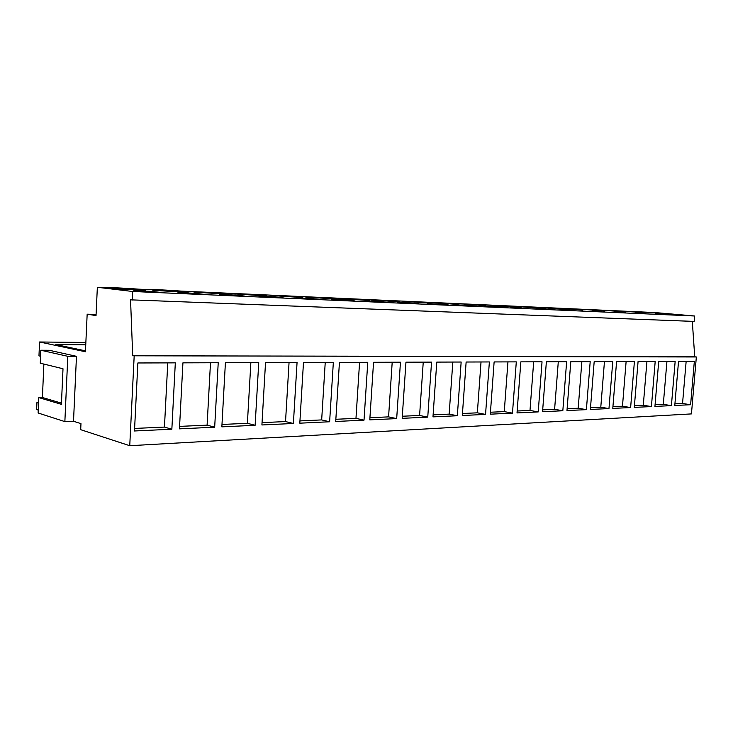 <?xml version="1.0" encoding="UTF-8"?>
<svg xmlns="http://www.w3.org/2000/svg" width="733" height="733" viewBox="0 0 733 733"><rect width="100%" height="100%" fill="white"/><g stroke="black" fill="none" stroke-linecap="round" stroke-linejoin="round"><path stroke-width="1.1" d="M38.244 410.068L36.65 409.555L36.952 402.454L38.574 402.408M40.572 356.256L38.968 355.881L39.564 341.99L85.853 342.458M692.309 321.347L694.728 356.788L132.719 355.789L130.547 299.834L694.206 321.421L694.673 315.996L654.706 312.542L180.602 291.065C165.759 289.938 146.124 289.04 144.337 289.425L138.693 289.169C123.575 288.014 102.831 287.061 100.339 287.428L97.352 287.29L96.032 315.584L87.163 314.182L96.087 314.43M694.728 356.788L696.35 356.971L691.439 413.907L129.75 445.71L80.694 429.685L80.969 423.637L73.511 421.273L64.861 421.612L38.116 412.991L38.776 397.588L42.413 397.497L43.87 364.072M85.468 350.85L55.735 344.556L85.752 344.812M39.564 341.99L85.431 351.758L87.163 314.182M132.261 300.054L132.682 291.487L694.673 315.996M132.682 291.487L97.352 287.29M151.978 291.413L160.261 292.366L142.055 291.569L133.873 290.607L151.978 291.413L151.951 292.009M521.126 307.732L510.791 307.274L521.099 308.181M271.577 295.17L301.419 297.131C303.105 297.369 302.986 297.479 301.061 297.47L271.054 295.509C269.277 295.262 269.451 295.152 271.577 295.17M235.769 295.115L219.616 294.4L228.229 295.344L244.446 296.059L235.769 295.115L235.742 295.674M195.867 291.734L227.001 293.75C229.053 294.025 228.797 294.153 226.222 294.135L194.886 292.128C192.724 291.835 193.054 291.707 195.867 291.734M154.855 289.874L186.704 291.917C188.967 292.22 188.61 292.357 185.651 292.33L153.564 290.295C151.19 289.975 151.621 289.837 154.855 289.874M569.77 309.885L560.287 309.463L569.733 310.316M579.556 309.124L604.734 311.021L579.556 309.124M600.959 310.086L625.79 311.956L600.959 310.086M635.465 312.789L644.646 313.596L635.438 313.156M646.03 312.863L621.538 311.021L646.03 312.863M655.659 313.678L664.804 314.475L655.632 314.026M592.576 310.893L601.811 311.717L592.548 311.305M582.808 310.041L557.282 308.107L582.808 310.041M614.456 311.864L623.664 312.679L614.428 312.249M559.966 309.024L534.073 307.063L559.966 309.024M545.975 308.831L536.08 308.391L545.938 309.271M509.875 305.963L536.144 307.961L509.875 305.963M467.984 305.386L456.659 304.882L465.895 305.762L477.229 306.257L467.984 305.386L467.947 305.853M430.683 302.372L458.098 304.479L430.683 302.372M439.525 304.122L448.743 305.01L436.859 304.488L427.66 303.599L439.525 304.122L439.488 304.607M399.815 301.877L371.484 299.971C370.183 299.788 370.22 299.696 371.594 299.696L399.815 301.602M345.445 299.962L354.479 300.878L340.68 300.273L331.673 299.357L345.445 299.962L345.408 300.484M274.289 296.819L258.996 296.141L267.765 297.085L283.112 297.754L274.289 296.819L274.261 297.369M195.07 293.319L203.563 294.263L186.393 293.512L177.972 292.559L195.07 293.319L195.033 293.896M378.365 301.419L365.272 300.842L374.361 301.749L387.473 302.326L378.365 301.419L378.329 301.923M339.883 298.258L368.617 300.191C369.982 300.383 369.954 300.475 368.516 300.484L339.663 298.56C338.215 298.358 338.289 298.258 339.883 298.258M409.683 302.802L418.855 303.7L406.384 303.16L397.231 302.253L409.683 302.802L409.655 303.297M306.586 296.755L335.851 298.697C337.382 298.908 337.308 299.018 335.641 299.018L306.229 297.076C304.626 296.847 304.745 296.746 306.586 296.755M310.801 298.432L319.744 299.357L305.194 298.725L296.297 297.79L310.801 298.432L310.765 298.963M495.16 306.586L504.414 307.448L493.593 306.98L484.339 306.11L495.16 306.586L495.123 307.045M675.075 314.539L684.173 315.327L675.047 314.869M665.5 313.724L641.338 311.919L665.5 313.724M264.64 295.848L233.992 293.86C232.031 293.594 232.269 293.475 234.716 293.493L265.19 295.481C267.05 295.738 266.867 295.857 264.64 295.848M511.267 306.852L484.632 304.818L511.267 306.852M401.831 301.071L429.639 303.205L401.831 301.071M142.724 290.415L109.831 288.353C107.229 288.005 107.788 287.858 111.489 287.913L144.126 289.975C146.609 290.305 146.142 290.451 142.724 290.415M485.283 305.688L458.253 303.627L485.283 305.688M132.719 355.789L696.35 356.971M134.176 356.082L129.75 445.71M171.852 429.217L175.315 362.862L137.868 362.972L134.487 430.977L171.852 429.217L164.449 427.082L134.615 428.439M690.605 404.726L694.343 361.351L678.529 361.396L674.781 405.477L690.605 404.726L682.542 403.48L674.919 403.828M218.223 362.734L214.677 427.192L179.448 428.851L182.929 362.844L218.223 362.734M562.825 410.764L566.636 361.726L546.369 361.781L542.548 411.717L562.825 410.764L554.606 409.307L542.695 409.848M586.391 409.646L590.193 361.653L570.796 361.708L566.976 410.562L586.391 409.646L578.19 408.235L567.122 408.739M516.298 361.873L512.477 413.137L490.304 414.182L494.124 361.937L516.298 361.873M542.035 361.8L538.214 411.919L517.022 412.926L520.842 361.855L542.035 361.8M655.192 361.47L651.417 406.577L634.292 407.383L638.077 361.516L655.192 361.47M671.401 405.633L675.157 361.406L658.71 361.461L654.935 406.412L671.401 405.633L663.301 404.359L655.082 404.735M612.77 361.589L608.967 408.583L590.367 409.463L594.179 361.644L612.77 361.589M634.411 361.525L630.627 407.557L612.788 408.4L616.581 361.58L634.411 361.525M329.63 421.768L333.341 362.404L303.48 362.487L299.806 423.179L329.63 421.768L321.668 419.917L299.944 420.907M364.017 420.146L367.764 362.304L339.434 362.386L335.714 421.484L364.017 420.146L355.972 418.36L335.851 419.276M258.74 362.615L255.13 425.287L221.852 426.853L225.407 362.716L258.74 362.615M297.057 362.505L293.383 423.482L261.91 424.966L265.529 362.597L297.057 362.505M461.149 362.029L457.337 415.739L432.974 416.885L436.776 362.102L461.149 362.029M485.548 414.411L489.369 361.946L466.133 362.02L462.321 415.501L485.548 414.411L477.348 412.826L462.468 413.504M400.456 362.203L396.681 418.598L369.789 419.872L373.546 362.285L400.456 362.203M431.545 362.12L427.751 417.132L402.17 418.341L405.954 362.194L431.545 362.12M686.152 361.378L682.542 403.48M666.929 361.433L663.301 404.359M651.417 406.577L643.29 405.267L634.43 405.67M646.927 361.488L643.29 405.267M630.627 407.557L622.473 406.219L612.925 406.65M626.119 361.552L622.473 406.219M608.967 408.583L600.785 407.209L590.505 407.676M604.45 361.616L600.785 407.209M581.855 361.681L578.19 408.235M558.289 361.745L554.606 409.307M538.214 411.919L529.996 410.434L517.159 411.011M533.67 361.818L529.996 410.434M512.477 413.137L504.267 411.607L490.45 412.23M507.942 361.891L504.267 411.607M481.022 361.974L477.348 412.826M457.337 415.739L449.155 414.118L433.121 414.841M452.82 362.056L449.155 414.118M427.751 417.132L419.597 415.455L402.316 416.243M423.243 362.139L419.597 415.455M396.681 418.598L388.572 416.875L369.936 417.718M392.201 362.23L388.572 416.875M359.573 362.322L355.972 418.36M325.232 362.423L321.668 419.917M293.383 423.482L285.531 421.567L262.038 422.639M289.049 362.533L285.531 421.567M255.13 425.287L247.387 423.308L221.989 424.462M250.86 362.643L247.387 423.308M214.677 427.192L207.1 425.14L179.585 426.395M210.49 362.762L207.1 425.14M36.952 402.454L38.547 402.939M40.828 350.237L49.294 350.282L76.47 356.32L67.802 356.311L40.828 350.237L40.269 363.192L63.001 368.763L61.407 404.341L38.776 397.588M76.47 356.32L73.511 421.273M67.802 356.311L64.861 421.612M42.413 397.497L61.462 403.15M167.765 362.881L164.449 427.082"/></g></svg>
